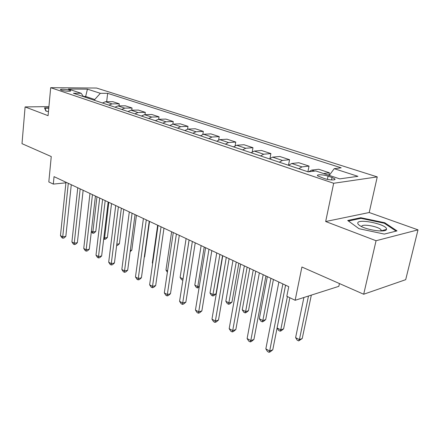 <?xml version="1.0" encoding="UTF-8"?>
<svg xmlns="http://www.w3.org/2000/svg" width="440" height="440" viewBox="0 0 440 440"><rect width="100%" height="100%" fill="white"/><g stroke="black" fill="none" stroke-linecap="round" stroke-linejoin="round"><path stroke-width="0.66" d="M61.402 90.211C64.235 91.234 71.632 91.636 70.598 90.728L69.658 90.255C66.825 89.249 59.494 88.842 60.489 89.755L61.402 90.211M377.256 176.897L96.591 88.05L50.694 87.681L333.668 183.271L377.256 176.897L369.209 212.52L325.672 221.518L376.063 240.73L418 229.856L369.209 212.52M418 229.856L405.691 279.675L363.688 294.239L301.906 267.014L295.141 300.284L338.822 286.341L339.438 283.553M48.923 106.607L25.102 106.926L22 143.666L51.255 156.558L48.813 181.935L53.312 184.096L65.912 182.826M376.063 240.73L363.688 294.239M295.141 300.284L286.82 296.285L288.739 286.666L54.043 176.644L53.312 184.096M332.019 177.474L328.064 176.16C323.274 174.493 315.865 174.279 317.658 175.874L324.275 178.524C329.125 180.235 336.622 180.439 334.769 178.827L332.019 177.474L331.507 179.927M329.247 175.406L334.224 168.68L341.187 167.827L107.646 93.33L106.672 101.734M334.224 168.68L357.94 176.325L339.73 178.877L315.75 170.94L308.176 171.864L73.392 93.264L81.169 93.28L68.316 89.023L87.428 89.155L100.342 93.313L107.646 93.33M325.672 221.518L333.668 183.271M25.102 106.926L48.076 115.682L50.694 87.681M85.569 97.339L85.663 96.481L83.408 96.481M94.661 100.386L94.76 99.512L85.663 96.481L87.428 89.155M323.532 173.514L329.368 172.766L328.851 175.274M102.438 102.988L105.484 101.739L112.783 101.679L119.262 103.807L119.009 105.892M114.972 107.184L118.036 105.903L125.345 105.804L132.05 108.004L131.775 110.198M127.952 111.529L131.026 110.209L138.347 110.072L145.294 112.349L144.991 114.664M141.399 116.034L144.49 114.675L151.816 114.493L159.011 116.853L158.68 119.295M155.342 120.698L158.444 119.306L165.776 119.075L173.234 121.523L172.865 124.108M169.812 125.543L172.92 124.102L180.252 123.827L187.99 126.363L187.583 129.124M184.833 130.57L187.952 129.091L195.272 128.755L203.308 131.389L202.846 134.376M200.437 135.795L203.561 134.266L210.865 133.876L219.219 136.614L218.691 139.887M216.662 141.229L219.791 139.651L227.079 139.194L235.757 142.043L235.147 145.695M233.541 146.878L236.681 145.25L243.931 144.727L252.967 147.691L252.241 151.833M251.125 152.763L254.26 151.08L261.476 150.486L270.886 153.571L270.012 158.367M269.451 158.901L272.586 157.152L279.752 156.481L289.559 159.704L288.502 165.275M288.563 165.297L291.693 163.493L298.804 162.734L309.034 166.095L307.912 171.776M308.693 171.798L311.641 170.11L318.687 169.263L329.368 172.766M298.832 168.735L301.961 166.898L309.034 166.095M279.285 162.19L282.42 160.419L289.559 159.704M260.557 155.92L263.692 154.204L270.886 153.571M242.594 149.908L245.735 148.253L252.967 147.691M225.357 144.139L228.492 142.532L235.757 142.043M208.791 138.595L211.921 137.038L219.219 136.614M192.869 133.265L195.993 131.758L203.308 131.389M177.551 128.133L180.664 126.671L187.99 126.363M162.8 123.195L165.907 121.776L173.234 121.523M148.588 118.437L151.685 117.062L159.011 116.853M134.882 113.85L137.968 112.514L145.294 112.349M121.666 109.422L124.735 108.125L132.05 108.004M108.9 105.155L111.958 103.889L119.262 103.807M100.342 93.313L94.76 99.512M83.529 96.657L81.169 93.28M384.775 222.745L360.745 217.712L347.705 220.484L359.007 228.696L384.324 234.086L397.012 230.901L384.775 222.745L384.61 223.448M48.813 107.789L44.501 107.85L45.903 111.095L48.455 111.601M381.728 230.973L380.842 230.78M382.872 230.896L382.998 230.362M360.586 218.444L360.745 217.712M282.882 283.921L269.671 350.993L265.832 348.876L278.872 282.04M285.571 285.186L272.767 349.811L269.671 350.993L268.994 352.319L267.46 351.466L265.832 348.876M272.767 349.811L270.232 351.841L268.994 352.319M303.908 297.484L295.609 337.634L299.404 339.614L302.231 338.531L311.333 295.114M302.231 338.531L298.65 340.918L299.404 339.614L308.49 296.021M298.65 340.918L297.138 340.125L295.609 337.634M263.186 274.692L250.795 340.582L247.115 338.558L259.353 272.894M265.93 275.974L253.913 339.471L250.795 340.582L250.201 341.913L248.732 341.105L247.115 338.558M253.913 339.471L251.444 341.468L250.201 341.913M244.343 265.853L232.705 330.611L229.18 328.664L240.669 264.132M247.126 267.163L235.84 329.56L232.705 330.611L232.188 331.947L230.775 331.166L229.18 328.664M235.84 329.56L233.437 331.529L232.188 331.947M226.287 257.389L215.358 321.041L211.97 319.171L222.767 255.739M229.108 258.714L218.499 320.056L215.358 321.041L214.907 322.382L213.554 321.635L211.97 319.171M218.499 320.056L216.167 321.986L214.907 322.382M285.582 285.186L277.101 327.987L280.742 329.885L283.597 328.867L289.85 297.743M283.597 328.867L281.21 330.786L280.071 331.199L280.742 329.885L287.402 296.566M280.071 331.199L278.614 330.435L277.101 327.987M267.322 276.628L259.331 318.725L262.829 320.551L265.7 319.594L273.422 279.488M265.7 319.594L263.373 321.481L262.229 321.866L262.829 320.551L270.919 278.311M262.229 321.866L260.832 321.134L259.331 318.725M249.794 268.411L242.253 309.826L245.614 311.581L248.501 310.679L255.789 271.221M248.501 310.679L246.235 312.538L245.08 312.901L245.614 311.581L253.242 270.028M245.08 312.901L243.738 312.197L242.253 309.826M208.972 249.271L198.704 311.856L195.448 310.062L205.596 247.687M211.827 250.613L201.856 310.932L198.704 311.856L198.319 313.203L197.021 312.483L195.448 310.062M201.856 310.932L199.579 312.829L198.319 313.203M232.941 260.513L225.825 301.268L229.059 302.951L231.957 302.104L238.843 263.274M231.957 302.104L229.752 303.93L228.591 304.277L236.258 262.064M228.591 304.277L227.299 303.6L225.825 301.268M357.77 223.042C357.66 223.872 358.512 224.835 360.333 225.924C367.136 230.236 385.968 232.755 386.469 229.427L386.529 229.119C387.211 224.373 357.896 218.229 357.77 223.042M381.249 230.984L381.068 229.812C378.719 226.446 361.675 223.471 361.73 226.424L361.735 226.672M348.464 221.034L361.004 218.35L384.296 223.24L396.105 231.127M46.211 111.155L44.946 108.24L48.774 108.18M44.897 108.768L44.946 108.24M192.357 241.483L182.699 303.028L179.575 301.307L189.112 239.96M195.239 242.836L185.856 302.159L182.699 303.028L182.375 304.381L181.132 303.688L179.575 301.307M185.856 302.159L183.639 304.029L182.375 304.381M176.396 233.998L167.316 294.547L164.312 292.886L173.278 232.54M179.3 235.362L170.478 293.728L167.316 294.547L167.052 295.9L165.847 295.235L164.312 292.886M170.478 293.728L168.311 295.57L167.052 295.9M161.051 226.809L152.515 286.38L149.622 284.784L158.054 225.401M163.977 228.179L155.672 285.61L152.515 286.38L152.301 287.733L151.14 287.095L149.622 284.784M155.672 285.61L153.56 287.425L152.301 287.733M146.289 219.885L138.259 278.52L135.471 276.98L143.407 218.537M149.232 221.265L141.416 277.794L138.259 278.52L138.094 279.873L136.978 279.257L135.471 276.98M141.416 277.794L139.354 279.582L138.094 279.873M132.083 213.224L124.526 270.947L121.836 269.462L129.305 211.921M135.036 214.61L127.677 270.264L124.526 270.947L124.405 272.294L123.327 271.7L121.836 269.462M127.677 270.264L125.664 272.019L124.405 272.294M216.739 252.912L210.018 293.029L213.131 294.652L216.04 293.849L222.541 255.635M216.04 293.849L213.889 295.652L212.724 295.972L219.929 254.408M212.724 295.972L211.481 295.323L210.018 293.029M201.135 245.597L194.794 285.093L197.791 286.655L204.21 247.038M199.166 287.199L197.439 287.98L196.24 287.353L194.794 285.093M197.439 287.98L197.791 286.655L199.32 286.259M186.109 238.557L180.12 277.442L183.007 278.949L189.073 239.943M182.853 280.242L181.555 279.67L180.12 277.442M182.71 280.274L183.051 278.944M171.628 231.764L165.963 270.067L167.574 270.908M167.376 272.245L165.963 270.067M157.657 225.214L152.306 262.95L152.691 263.153M152.647 263.472L152.306 262.95M118.393 206.806L111.282 263.643L108.686 262.213L115.715 205.552M121.352 208.197L114.428 262.999L111.282 263.643L111.199 264.99L110.165 264.418L108.686 262.213M114.428 262.999L112.459 264.732L111.199 264.99M144.304 256.905L144.639 256.834L149.54 221.408M144.639 256.834L144.271 257.158M105.193 200.618L98.5 256.591L95.997 255.211L102.608 199.408M108.163 202.01L101.64 255.987L98.5 256.591L98.461 257.939L97.46 257.389L95.997 255.211M101.64 255.987L99.715 257.697L98.461 257.939M130.295 250.47L131.802 250.184L136.439 215.27M131.802 250.184L130.141 251.647M92.461 194.651L86.163 249.788L83.749 248.457L89.969 193.485M95.436 196.048L89.298 249.222L86.163 249.788L86.158 251.13L85.195 250.597L83.749 248.457M89.298 249.222L87.412 250.905L86.158 251.13M116.804 244.222L119.394 243.749L123.778 209.33M119.394 243.749L117.557 245.377L116.633 245.548M80.168 188.887L74.245 243.216L71.907 241.929L77.764 187.759M83.144 190.284L77.368 242.677L74.245 243.216L74.278 244.552L73.343 244.041L71.907 241.929M77.368 242.677L75.521 244.338L74.278 244.552M103.851 237.699L104.484 238.024L107.388 237.529L111.535 203.594M107.388 237.529L105.589 239.129L104.429 239.333L108.807 202.312M104.429 239.333L103.703 238.953M68.299 183.321L62.722 236.863L60.467 235.615L65.973 182.232M71.275 184.718L65.835 236.357L62.722 236.863L62.788 238.194L61.881 237.699L60.467 235.615M65.835 236.357L64.031 237.99L62.788 238.194M91.377 231.193L92.868 231.974L95.772 231.501L99.693 198.044M95.772 231.501L94.006 233.085L92.846 233.277L92.868 231.974L96.96 196.757M92.846 233.277L91.3 231.847M311.641 170.11L314.578 171.083M291.693 163.493L301.961 166.898M272.586 157.152L282.42 160.419M254.26 151.08L263.692 154.204M236.681 145.25L245.735 148.253M219.791 139.651L228.492 142.532M203.561 134.266L211.921 137.038M187.952 129.091L195.993 131.758M172.92 124.102L180.664 126.671M158.444 119.306L165.907 121.776M144.49 114.675L151.685 117.062M131.026 110.209L137.968 112.514M118.036 105.903L124.735 108.125M105.484 101.739L111.958 103.889M327.404 179.361L328.064 176.16M334.587 179.691L334.769 178.827M381.348 230.808L386.469 229.427M380.793 230.984L381.068 229.812"/></g></svg>
